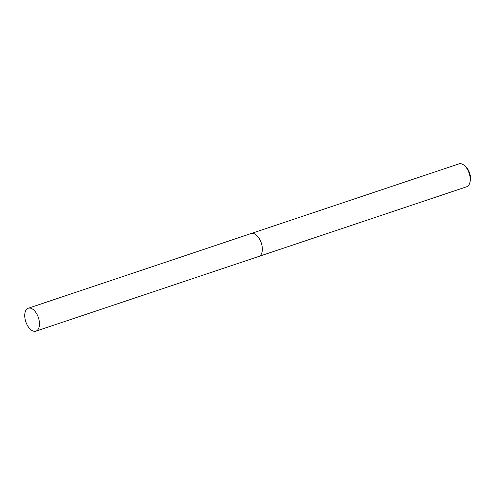<?xml version="1.0" encoding="UTF-8"?>
<svg xmlns="http://www.w3.org/2000/svg" width="495" height="495" viewBox="0 0 495 495"><rect width="100%" height="100%" fill="white"/><g stroke="black" fill="none" stroke-linecap="round" stroke-linejoin="round"><path stroke-width="0.74" d="M262.245 250.854A12.078 6.633 -108.5 0 0 257.245 235.923M35.937 331.143A12.078 6.633 -108.5 0 0 39.445 324.664A12.078 6.633 -108.5 0 0 35.943 312.586A12.078 6.633 -108.5 0 0 28.258 308.237A12.078 6.633 -108.5 0 0 24.75 314.721A12.078 6.633 -108.5 0 0 28.252 326.793A12.078 6.633 -108.5 0 0 35.937 331.143L258.811 256.447A12.084 6.633 -108.5 0 0 262.325 249.963A12.084 6.633 -108.5 0 0 255.525 234.457M258.978 256.385L466.698 186.763A12.078 6.633 -108.5 0 0 469.885 182.562A12.078 6.633 -108.5 0 0 464.093 165.287A12.078 6.633 -108.5 0 0 463.413 164.779A12.078 6.633 -108.5 0 0 459.02 163.857L251.299 233.479M469.885 182.562L470.25 181.065A10.358 5.686 -108.5 0 0 465.288 166.264L464.093 165.287M262.325 249.963A12.084 6.633 -108.5 0 0 258.817 237.885A12.084 6.633 -108.5 0 0 251.132 233.529L28.258 308.237"/></g></svg>
